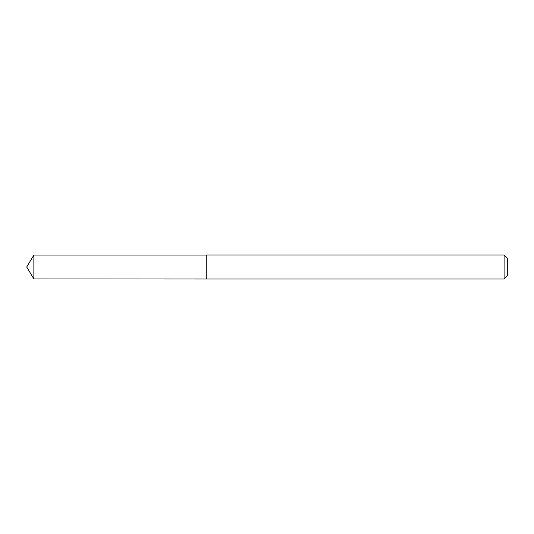 <?xml version="1.0" encoding="UTF-8"?>
<svg xmlns="http://www.w3.org/2000/svg" width="534" height="534" viewBox="0 0 534 534"><rect width="100%" height="100%" fill="white"/><g stroke="black" fill="none" stroke-linecap="round" stroke-linejoin="round"><path stroke-width="0.8" d="M33.869 255.065L206.124 255.065L206.124 278.935L206.264 254.985L206.264 279.015L33.869 278.935L33.869 255.065L26.7 267L33.869 278.935M504.096 279.015L504.096 254.985L507.3 258.189L507.3 275.811L504.096 279.015L206.264 279.015M504.096 254.985L206.264 254.985"/></g></svg>
